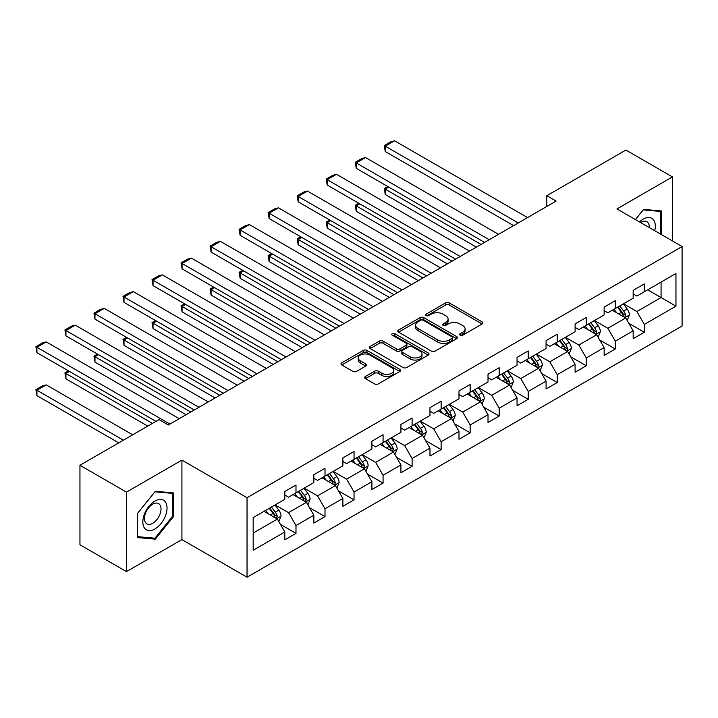 <?xml version="1.0" encoding="UTF-8"?>
<svg xmlns="http://www.w3.org/2000/svg" width="718" height="718" viewBox="0 0 718 718"><rect width="100%" height="100%" fill="white"/><g stroke="black" fill="none" stroke-linecap="round" stroke-linejoin="round"><path stroke-width="1.08" d="M460.157 335.189A1.804 1.041 0 0 0 462.715 335.189L482.119 323.989A2.585 1.49 0 0 0 482.882 322.929A2.585 1.49 0 0 0 482.119 321.879L449.244 302.897A2.585 1.49 0 0 0 445.591 302.897L426.187 314.098A1.804 1.041 0 0 0 425.657 314.843A1.804 1.041 0 0 0 426.187 315.579A1.804 1.041 0 0 0 428.745 315.579L431.258 314.125A8.266 4.775 0 0 1 442.943 314.125L445.681 315.705A8.266 4.775 0 0 1 448.104 319.079A8.266 4.775 0 0 1 445.681 322.454L443.177 323.908A1.804 1.041 0 0 0 442.647 324.644A1.804 1.041 0 0 0 443.177 325.389A1.804 1.041 0 0 0 445.725 325.389L448.238 323.935A8.266 4.775 0 0 1 459.933 323.935L462.67 325.514A8.266 4.775 0 0 1 465.093 328.889A8.266 4.775 0 0 1 462.67 332.263L460.157 333.717A1.804 1.041 0 0 0 459.628 334.453A1.804 1.041 0 0 0 460.157 335.189L460.157 333.717M365.408 376.501A2.585 1.49 0 0 0 364.654 377.56A2.585 1.49 0 0 0 365.408 378.61L374.634 383.933A2.585 1.49 0 0 0 378.287 383.933L399.836 371.493A2.585 1.49 0 0 0 400.599 370.434A2.585 1.49 0 0 0 399.836 369.384L366.961 350.402A2.585 1.49 0 0 0 363.308 350.402L341.759 362.85A2.585 1.49 0 0 0 340.996 363.9A2.585 1.49 0 0 0 341.759 364.959L352.897 371.385A2.585 1.49 0 0 0 356.55 371.385L365.776 366.063A2.585 1.49 0 0 0 366.53 365.004A2.585 1.49 0 0 0 365.776 363.954L360.248 360.759A6.911 3.985 0 0 1 358.228 357.941A6.911 3.985 0 0 1 362.491 354.261A6.911 3.985 0 0 1 370.021 355.123L391.669 367.616A6.911 3.985 0 0 1 393.688 370.434A6.911 3.985 0 0 1 389.425 374.123A6.911 3.985 0 0 1 381.895 373.261L378.287 371.179A2.585 1.49 0 0 0 374.634 371.179L365.408 376.501L365.408 378.61M181.914 460.103L126.467 492.117L79.949 465.264L79.949 544.765L126.467 571.618L181.914 539.604L247.046 577.209L247.046 497.709L181.914 460.103L181.914 539.604M672.425 240.943L672.425 176.915L616.968 208.929L682.1 246.525L247.046 497.709M672.425 176.915L625.908 150.053L546.82 195.709L546.82 206.452M79.949 465.264L159.028 419.599L168.335 424.975L556.127 201.085L546.82 195.709M431.437 351.138A2.585 1.49 0 0 0 435.09 351.138L456.639 338.699A2.585 1.49 0 0 0 457.402 337.639A2.585 1.49 0 0 0 456.639 336.589L423.764 317.607A2.585 1.49 0 0 0 420.111 317.607L398.562 330.047A2.585 1.49 0 0 0 397.808 331.106A2.585 1.49 0 0 0 398.562 332.156L431.437 351.138M392.979 335.584A1.804 1.041 0 0 1 394.819 335.836L394.819 333.69L428.242 352.987A2.585 1.49 0 0 1 428.996 354.037A2.585 1.49 0 0 1 428.242 355.096L406.684 367.535A2.585 1.49 0 0 1 403.031 367.535L370.156 348.553L370.156 346.444A2.585 1.49 0 0 0 369.402 347.503A2.585 1.49 0 0 0 370.156 348.553M370.156 346.444L379.382 341.122A2.585 1.49 0 0 1 383.035 341.122L396.372 348.822A2.585 1.49 0 0 0 400.025 348.822L406.137 345.286A2.585 1.49 0 0 0 406.9 344.236A2.585 1.49 0 0 0 406.137 343.177L392.261 335.162A1.804 1.041 0 0 1 391.732 334.426A1.804 1.041 0 0 1 392.845 333.466A1.804 1.041 0 0 1 394.819 333.69M247.046 577.209L682.1 326.026L682.1 246.525M280.451 524.4L295.987 533.375L295.987 525.531L313.847 515.219L313.847 523.063L325.012 516.61L325.012 508.775L342.872 498.454L342.872 506.298L354.037 499.854L354.037 492.01L371.906 481.697L371.906 489.541L383.071 483.097L383.071 475.253L400.931 464.941L400.931 472.785L412.096 466.332L412.096 458.497L429.965 448.176L429.965 456.02L441.13 449.576L441.13 441.732L458.99 431.419L458.99 439.263L470.155 432.819L470.155 424.975L488.016 414.663L488.016 422.507L499.181 416.054L499.181 408.219L517.05 397.898L517.05 405.742L528.215 399.298L528.215 391.454L546.075 381.141L546.075 388.985L557.24 382.541L557.24 374.697L575.1 364.385L575.1 372.229L586.265 365.776L586.265 357.941L604.134 347.62L604.134 355.464L615.299 349.02L615.299 341.176L633.159 330.863L633.159 338.708L644.324 332.263L644.324 324.419L675.961 306.155L675.961 273.495L661.072 282.093L661.072 297.557L675.961 306.155M295.987 533.375L284.822 539.819L284.822 531.975L253.185 550.239L253.185 517.579L284.822 499.315L284.822 491.471L295.987 485.027L295.987 492.871L313.847 482.559L313.847 474.715L325.012 468.271L325.012 476.115L342.872 465.803L342.872 457.958L354.037 451.505L354.037 459.349L371.906 449.037L371.906 441.193L383.071 434.749L383.071 442.593L400.931 432.281L400.931 424.437L412.096 417.993L412.096 425.837L429.965 415.516L429.965 407.68L441.13 401.227L441.13 409.072L458.99 398.759L458.99 390.915L470.155 384.471L470.155 392.315L488.016 382.003L488.016 374.159L499.181 367.715L499.181 375.559L517.05 365.238L517.05 357.402L528.215 350.949L528.215 358.794L546.075 348.481L546.075 340.637L557.24 334.193L557.24 342.037L575.1 331.725L575.1 323.881L586.265 317.437L586.265 325.281L604.134 314.96L604.134 307.124L615.299 300.671L615.299 308.516L633.159 298.203L633.159 290.359L644.324 283.915L644.324 291.759L675.961 273.495M293.007 494.594L306.406 502.322L288.537 512.643L275.147 504.907M284.822 495.016L288.537 497.17L295.987 492.871M288.537 512.643L295.987 525.531M306.406 502.322L313.847 515.219M322.032 477.829L335.432 485.565L317.571 495.878L304.172 488.141M313.847 478.26L317.571 480.405L325.012 476.115M317.571 495.878L325.012 508.775M335.432 485.565L342.872 498.454M351.066 461.073L364.466 468.809L346.597 479.121L333.197 471.385M342.872 461.503L346.597 463.649L354.037 459.349M346.597 479.121L354.037 492.01M364.466 468.809L371.906 481.697M380.091 444.307L393.491 452.044L375.631 462.365L362.231 454.629M371.906 444.738L375.631 446.892L383.071 442.593M375.631 462.365L383.071 475.253M393.491 452.044L400.931 464.941M409.116 427.551L422.516 435.287L404.656 445.6L391.256 437.863M400.931 427.982L404.656 430.127L412.096 425.837M404.656 445.6L412.096 458.497M422.516 435.287L429.965 448.176M438.151 410.795L451.55 418.531L433.681 428.843L420.281 421.107M429.965 411.226L433.681 413.371L441.13 409.072M433.681 428.843L441.13 441.732M451.55 418.531L458.99 431.419M467.176 394.029L480.575 401.766L462.715 412.078L449.315 404.351M458.99 394.46L462.715 396.614L470.155 392.315M462.715 412.078L470.155 424.975M480.575 401.766L488.016 414.663M496.21 377.273L509.6 385.01L491.74 395.322L478.341 387.585M488.016 377.704L491.74 379.849L499.181 375.559M491.74 395.322L499.181 408.219M509.6 385.01L517.05 397.898M525.235 360.517L538.635 368.253L520.765 378.565L507.375 370.829M517.05 360.948L520.765 363.093L528.215 358.794M520.765 378.565L528.215 391.454M538.635 368.253L546.075 381.141M554.26 343.751L567.66 351.488L549.8 361.8L536.4 354.073M546.075 344.182L549.8 346.336L557.24 342.037M549.8 361.8L557.24 374.697M567.66 351.488L575.1 364.385M583.294 326.995L596.685 334.732L578.825 345.044L565.425 337.307M575.1 327.426L578.825 329.571L586.265 325.281M578.825 345.044L586.265 357.941M596.685 334.732L604.134 347.62M612.319 310.239L625.719 317.975L607.85 328.288L594.459 320.551M604.134 310.67L607.85 312.815L615.299 308.516M607.85 328.288L615.299 341.176M625.719 317.975L633.159 330.863M647.672 289.821L661.072 297.557L636.884 311.522L623.484 303.795M633.159 293.904L636.884 296.058L644.324 291.759M636.884 311.522L644.324 324.419M126.467 492.117L126.467 571.618M253.185 533.052L277.372 519.087L263.982 511.351M277.372 519.087L284.822 531.975M628.788 323.288L644.324 332.263M599.763 340.045L615.299 349.02M570.729 356.81L586.265 365.776M541.704 373.566L557.24 382.541M512.67 390.332L528.215 399.298M483.645 407.088L499.181 416.054M454.62 423.844L470.155 432.819M425.586 440.61L441.13 449.576M396.56 457.366L412.096 466.332M367.535 474.122L383.071 483.097M338.501 490.888L354.037 499.854M309.476 507.644L325.012 516.61M661.538 234.66L661.538 210.975L643.579 209.369L635.394 219.564M137.353 537.558L155.303 539.155L173.262 516.825L173.262 492.88L155.303 491.274L137.353 513.612L137.353 537.558M172.338 516.287L173.262 516.825M153.41 538.06L155.303 539.155M460.884 335.45L462.67 334.417A8.266 4.775 0 0 0 465.093 331.043L465.093 328.889M448.104 319.079L448.104 321.233A8.266 4.775 0 0 1 445.681 324.608L443.895 325.64M482.092 324.006L449.244 305.042A2.585 1.49 0 0 0 445.591 305.042L426.905 315.83M456.612 338.716L423.764 319.752A2.585 1.49 0 0 0 420.111 319.752L398.598 332.183L398.562 330.047M452.08 338.384A1.804 1.041 0 0 0 452.609 337.639A1.804 1.041 0 0 0 452.08 336.904L423.216 320.246A1.804 1.041 0 0 0 420.658 320.246L418.011 321.772A8.266 4.775 0 0 0 415.587 325.146A8.266 4.775 0 0 0 418.011 328.521L437.738 339.91A8.266 4.775 0 0 0 449.432 339.91L452.08 338.384L452.08 340.529A1.804 1.041 0 0 0 452.609 339.793L452.609 337.639M415.587 325.146L415.587 327.291A8.266 4.775 0 0 0 418.011 330.666L418.011 328.521M452.08 340.529L449.432 342.055A8.266 4.775 0 0 1 437.738 342.055L418.011 330.666M370.192 348.58L379.382 343.276L379.382 341.122M406.9 344.236L406.9 346.381A2.585 1.49 0 0 1 406.137 347.44L400.025 350.967A2.585 1.49 0 0 1 396.372 350.967L383.035 343.276A2.585 1.49 0 0 0 379.382 343.276M394.819 335.836L428.206 355.114M410.202 356.81A6.911 3.985 0 0 0 417.732 357.672A6.911 3.985 0 0 0 421.996 353.992A6.911 3.985 0 0 0 419.976 351.165L412.347 346.767A2.585 1.49 0 0 0 408.695 346.767L402.583 350.294A2.585 1.49 0 0 0 401.82 351.353A2.585 1.49 0 0 0 402.583 352.403L410.202 356.81L410.202 358.955A6.911 3.985 0 0 0 417.732 359.826A6.911 3.985 0 0 0 421.996 356.137L421.996 353.992M401.82 351.353L401.82 353.498A2.585 1.49 0 0 0 402.583 354.557L402.583 352.403M410.202 358.955L402.583 354.557M393.688 370.434L393.688 372.588A6.911 3.985 0 0 1 389.425 376.277A6.911 3.985 0 0 1 381.895 375.406L378.287 373.324A2.585 1.49 0 0 0 374.634 373.324L365.444 378.628M358.228 357.941L358.228 360.095A6.911 3.985 0 0 0 360.248 362.913L360.248 360.759M365.74 366.081L360.248 362.913M399.8 371.511L366.961 352.547A2.585 1.49 0 0 0 363.308 352.547L341.786 364.977L341.759 362.85M627.191 320.515L629.399 314.942A6.974 4.03 -120 0 0 627.173 309L623.332 303.876M616.636 312.734L614.034 309.252M481.042 244.434L385.261 189.139L385.261 194.506L476.384 247.118M624.642 317.347L625.638 315.238A6.974 4.03 -120 0 0 623.637 311.047L619.796 305.922M618.054 306.927L622.318 312.617A3.554 2.055 60 0 1 622.955 313.694L625.638 315.238M617.57 307.205L621.411 312.33A6.974 4.03 60 0 1 623.404 316.53M388.797 187.102L385.261 189.139L384.238 188.547L387.774 186.509M385.261 194.506L384.238 188.547M518.252 222.948L385.261 146.167L385.261 151.534L513.603 225.631M527.559 217.572L394.568 140.791L385.261 146.167L384.238 145.574L390.754 141.814L394.568 140.791M385.261 151.534L384.238 145.574M659.456 210.787L660.605 211.46L660.605 234.122M635.43 219.582L643.211 209.898L660.605 211.46M654.726 230.72A17.106 9.872 120 0 0 651.764 218.29A17.106 9.872 120 0 0 639.514 221.943M649.278 227.579A11.712 6.758 120 0 0 646.864 221.683A11.712 6.758 120 0 0 640.555 222.544M154.935 528.969A17.106 9.872 120 0 0 167.034 508.021A17.106 9.872 120 0 0 154.935 501.038A17.106 9.872 120 0 0 142.837 521.986A17.106 9.872 120 0 0 154.935 528.969M152.737 523.296A11.712 6.758 120 0 0 160.383 512.975A11.712 6.758 120 0 0 158.588 503.587A11.712 6.758 120 0 0 152.737 504.171A11.712 6.758 120 0 0 145.081 514.492A11.712 6.758 120 0 0 146.876 523.871A11.712 6.758 120 0 0 152.737 523.296M137.533 513.451L154.935 491.803L172.338 493.356L172.338 516.556L154.935 538.204L137.533 536.642L137.497 513.424M171.18 492.692L172.338 493.356M598.157 337.281L600.374 331.698A6.974 4.03 -120 0 0 598.148 325.766L594.307 320.632M587.611 329.49L584.999 326.008M452.008 261.19L356.236 205.895L356.236 211.272L447.359 263.883M595.608 334.112L596.604 331.994A6.974 4.03 -120 0 0 594.612 327.803L590.77 322.678M589.02 323.683L593.283 329.374A3.554 2.055 60 0 1 593.93 330.451L596.604 331.994M588.536 323.971L592.377 329.095A6.974 4.03 60 0 1 594.378 333.287M359.772 203.858L356.236 205.895L355.213 205.303L358.749 203.266M356.236 211.272L355.213 205.303M569.132 354.037L571.348 348.463A6.974 4.03 -120 0 0 569.123 342.522L565.281 337.397M558.586 346.247L555.974 342.764M422.983 277.956L327.211 222.661L327.211 228.028L418.334 280.639M566.583 350.869L567.579 348.76A6.974 4.03 -120 0 0 565.587 344.559L561.745 339.434M559.995 340.449L564.258 346.13A3.554 2.055 60 0 1 564.904 347.216L567.579 348.76M559.51 340.727L563.352 345.852A6.974 4.03 60 0 1 565.344 350.043M330.747 220.614L327.211 222.661L326.187 222.068L329.724 220.022M327.211 228.028L326.187 222.068M489.227 239.704L356.236 162.923L356.236 168.299L484.578 242.397M498.534 234.337L365.543 157.556L356.236 162.923L355.213 162.331L361.728 158.57L365.543 157.556M356.236 168.299L355.213 162.331M460.202 256.47L327.211 179.688L327.211 185.056L455.544 259.153M469.5 251.094L336.509 174.312L327.211 179.688L326.187 179.096L332.694 175.336L336.509 174.312M327.211 185.056L326.187 179.096M540.107 370.793L542.314 365.22A6.974 4.03 -120 0 0 540.089 359.278L536.247 354.154M529.552 363.012L526.949 359.53M393.958 294.712L298.176 239.417L298.176 244.793L389.3 297.396M537.549 367.625L538.554 365.516A6.974 4.03 -120 0 0 536.552 361.325L532.711 356.2M530.97 357.205L535.224 362.895A3.554 2.055 60 0 1 535.87 363.972L538.554 365.516M530.485 357.483L534.318 362.608A6.974 4.03 60 0 1 536.319 366.808M301.713 237.38L298.176 239.417L297.153 238.825L300.689 236.787M298.176 244.793L297.153 238.825M511.072 387.558L513.289 381.976A6.974 4.03 -120 0 0 511.063 376.044L507.222 370.91M500.527 379.768L497.915 376.286M364.923 311.468L269.151 256.173L269.151 261.549L360.274 314.161M508.524 384.39L509.52 382.281A6.974 4.03 -120 0 0 507.527 378.081L503.686 372.956M501.936 373.961L506.199 379.651A3.554 2.055 60 0 1 506.845 380.728L509.52 382.281M501.451 374.249L505.292 379.373A6.974 4.03 60 0 1 507.294 383.565M272.687 254.136L269.151 256.173L268.128 255.59L271.664 253.544M269.151 261.549L268.128 255.59M482.047 404.315L484.255 398.741A6.974 4.03 -120 0 0 482.029 392.8L478.197 387.675M471.502 396.524L468.89 393.042M335.898 328.234L240.126 272.939L240.126 278.306L331.249 330.917M479.498 401.147L480.495 399.037A6.974 4.03 -120 0 0 478.502 394.846L474.661 389.712M472.911 390.727L477.174 396.408A3.554 2.055 60 0 1 477.82 397.494L480.495 399.037M472.426 391.005L476.267 396.13A6.974 4.03 60 0 1 478.26 400.321M243.662 270.892L240.126 272.939L239.103 272.346L242.639 270.3M240.126 278.306L239.103 272.346M431.168 273.226L298.176 196.445L298.176 201.812L426.519 275.909M440.475 267.85L307.483 191.069L298.176 196.445L297.153 195.852L303.669 192.092L307.483 191.069M298.176 201.812L297.153 195.852M402.143 289.982L269.151 213.201L269.151 218.577L397.494 292.675M411.45 284.615L278.458 207.834L269.151 213.201L268.128 212.609L274.644 208.848L278.458 207.834M269.151 218.577L268.128 212.609M373.118 306.748L240.126 229.966L240.126 235.333L368.46 309.431M382.416 301.372L249.424 224.59L240.126 229.966L239.103 229.374L245.61 225.614L249.424 224.59M240.126 235.333L239.103 229.374M344.084 323.504L211.092 246.723L211.092 252.09L339.434 326.187M353.391 318.128L220.399 241.347L211.092 246.723L210.069 246.13L216.585 242.37L220.399 241.347M211.092 252.09L210.069 246.13M315.058 340.26L182.067 263.479L182.067 268.855L310.409 342.953M324.365 334.893L191.374 258.112L182.067 263.479L181.044 262.887L187.56 259.126L191.374 258.112M182.067 268.855L181.044 262.887M286.024 357.026L153.042 280.244L153.042 285.611L281.375 359.709M295.331 351.649L162.34 274.868L153.042 280.244L152.01 279.652L158.525 275.891L162.34 274.868M153.042 285.611L152.01 279.652M256.999 373.782L124.008 297.001L124.008 302.368L252.35 376.465M266.306 368.415L133.315 291.625L124.008 297.001L122.984 296.408L129.5 292.648L133.315 291.625M124.008 302.368L122.984 296.408M227.974 390.538L94.982 313.757L94.982 319.133L223.316 393.231M237.272 385.171L104.281 308.39L94.982 313.757L93.959 313.165L100.466 309.413L104.281 308.39M94.982 319.133L93.959 313.165M198.94 407.303L65.948 330.522L65.948 335.889L194.291 409.987M208.247 401.927L75.255 325.146L65.948 330.522L64.925 329.93L71.441 326.169L75.255 325.146M65.948 335.889L64.925 329.93M453.013 421.071L455.23 415.498A6.974 4.03 -120 0 0 453.004 409.556L449.163 404.431M442.467 413.29L439.865 409.807M306.873 344.99L211.092 289.695L211.092 295.071L302.215 347.674M450.464 417.903L451.469 415.794A6.974 4.03 -120 0 0 449.468 411.602L445.627 406.478M443.886 407.483L448.14 413.173A3.554 2.055 60 0 1 448.786 414.25L451.469 415.794M443.392 407.761L447.233 412.895A6.974 4.03 60 0 1 449.235 417.086M214.628 287.658L211.092 289.695L210.069 289.103L213.605 287.065M211.092 295.071L210.069 289.103M423.988 437.836L426.205 432.254A6.974 4.03 -120 0 0 423.979 426.321L420.138 421.197M413.442 430.046L410.831 426.564M277.839 361.746L182.067 306.451L182.067 311.827L273.19 364.439M421.439 434.668L422.435 432.559A6.974 4.03 -120 0 0 420.443 428.359L416.602 423.234M414.851 424.239L419.115 429.929A3.554 2.055 60 0 1 419.761 431.006L422.435 432.559M414.367 424.526L418.208 429.651A6.974 4.03 60 0 1 420.201 433.843M185.603 304.414L182.067 306.451L181.044 305.868L184.58 303.822M182.067 311.827L181.044 305.868M394.963 454.593L397.171 449.019A6.974 4.03 -120 0 0 394.945 443.078L391.104 437.953M384.408 446.802L381.805 443.32M248.814 378.512L153.042 323.217L153.042 328.584L244.156 381.195M392.414 451.425L393.41 449.315A6.974 4.03 -120 0 0 391.409 445.124L387.576 439.99M385.826 441.005L390.089 446.686A3.554 2.055 60 0 1 390.736 447.772L393.41 449.315M385.342 441.283L389.183 446.408A6.974 4.03 60 0 1 391.175 450.608M156.569 321.17L153.042 323.217L152.01 322.624L155.546 320.578M153.042 328.584L152.01 322.624M365.929 471.349L368.146 465.776A6.974 4.03 -120 0 0 365.92 459.834L362.078 454.709M355.383 463.568L352.771 460.085M219.78 395.268L124.008 339.973L124.008 345.349L215.131 397.951M363.38 468.181L364.376 466.072A6.974 4.03 -120 0 0 362.384 461.88L358.542 456.756M356.792 457.761L361.055 463.451A3.554 2.055 60 0 1 361.701 464.528L364.376 466.072M356.308 458.039L360.149 463.173A6.974 4.03 60 0 1 362.15 467.364M127.544 337.936L124.008 339.973L122.984 339.381L126.521 337.343M124.008 345.349L122.984 339.381M336.904 488.114L339.12 482.532A6.974 4.03 -120 0 0 336.895 476.599L333.053 471.475M326.358 480.324L323.746 476.842M190.755 412.024L94.982 356.729L94.982 362.105L186.106 414.717M334.355 484.946L335.351 482.837A6.974 4.03 -120 0 0 333.358 478.637L329.517 473.512M327.767 474.517L332.03 480.207A3.554 2.055 60 0 1 332.676 481.284L335.351 482.837M327.282 474.804L331.124 479.929A6.974 4.03 60 0 1 333.116 484.12M98.519 354.692L94.982 356.729L93.959 356.146L97.495 354.1M94.982 362.105L93.959 356.146M307.878 504.871L310.086 499.297A6.974 4.03 -120 0 0 307.86 493.356L304.019 488.231M297.324 497.08L294.721 493.598M152.422 423.414L65.948 373.495L65.948 378.862L147.773 426.106M305.329 501.702L306.326 499.593A6.974 4.03 -120 0 0 304.324 495.402L300.483 490.268M298.742 491.283L302.996 496.964A3.554 2.055 60 0 1 303.642 498.05L306.326 499.593M298.257 491.561L302.099 496.685A6.974 4.03 60 0 1 304.091 500.886M69.484 371.448L65.948 373.495L64.925 372.902L68.461 370.856M65.948 378.862L64.925 372.902M278.844 521.627L281.061 516.054A6.974 4.03 -120 0 0 278.835 510.121L274.994 504.987M123.397 440.179L36.923 390.251L46.23 384.884L132.695 434.803M268.299 513.846L265.687 510.363M36.923 395.627L35.9 389.659L36.923 390.251L36.923 395.627L118.739 442.862M276.295 518.459L277.292 516.35A6.974 4.03 -120 0 0 275.299 512.158L271.458 507.034M269.708 508.039L273.971 513.729A3.554 2.055 60 0 1 274.617 514.806L277.292 516.35M269.223 508.317L273.064 513.451A6.974 4.03 60 0 1 275.066 517.642M35.9 389.659L42.416 385.898L46.23 384.884M169.915 424.06L36.923 347.279L36.923 352.655L155.959 421.376M179.222 418.693L46.23 341.903L36.923 347.279L35.9 346.686L42.416 342.926L46.23 341.903M36.923 352.655L35.9 346.686M462.67 334.417L462.67 332.263M443.177 325.389L443.177 323.908M445.681 324.608L445.681 322.454M426.187 315.579L426.187 314.098M445.591 305.042L445.591 302.897M449.244 305.042L449.244 302.897M482.119 323.989L482.119 321.879M420.111 319.752L420.111 317.607M423.764 319.752L423.764 317.607M456.639 338.699L456.639 336.589M437.738 342.055L437.738 339.91M449.432 342.055L449.432 339.91M383.035 343.276L383.035 341.122M396.372 350.967L396.372 348.822M400.025 350.967L400.025 348.822M406.137 347.44L406.137 345.286M428.242 355.096L428.242 352.987M374.634 373.324L374.634 371.179M378.287 373.324L378.287 371.179M381.895 375.406L381.895 373.261M365.776 366.063L365.776 363.954M363.308 352.547L363.308 350.402M366.961 352.547L366.961 350.402M399.836 371.493L399.836 369.384M625.028 317.571L629.354 315.076M623.637 311.047L627.173 309M618.683 313.91L621.411 312.33M596.003 334.337L600.329 331.833M594.612 327.803L598.148 325.766M589.649 330.666L592.377 329.095M566.969 351.093L571.295 348.598M565.587 344.559L569.123 342.522M560.623 347.431L563.352 345.852M537.944 367.849L542.269 365.354M536.552 361.325L540.089 359.278M531.598 364.188L534.318 362.608M508.918 384.615L513.244 382.111M507.527 378.081L511.063 376.044M502.564 380.944L505.292 379.373M479.884 401.371L484.21 398.876M478.502 394.846L482.029 392.8M473.539 397.709L476.267 396.13M450.859 418.127L455.185 415.632M449.468 411.602L453.004 409.556M444.505 414.466L447.233 412.895M421.834 434.893L426.16 432.389M420.443 428.359L423.979 426.321M415.48 431.222L418.208 429.651M392.8 451.649L397.126 449.154M391.409 445.124L394.945 443.078M386.455 447.987L389.183 446.408M363.775 468.405L368.101 465.91M362.384 461.88L365.92 459.834M357.42 464.743L360.149 463.173M334.741 485.171L339.067 482.667M333.358 478.637L336.895 476.599M328.395 481.5L331.124 479.929M305.715 501.927L310.041 499.432M304.324 495.402L307.86 493.356M299.37 498.265L302.099 496.685M276.69 518.683L281.016 516.188M275.299 512.158L278.835 510.121M270.336 515.021L273.064 513.451"/></g></svg>

